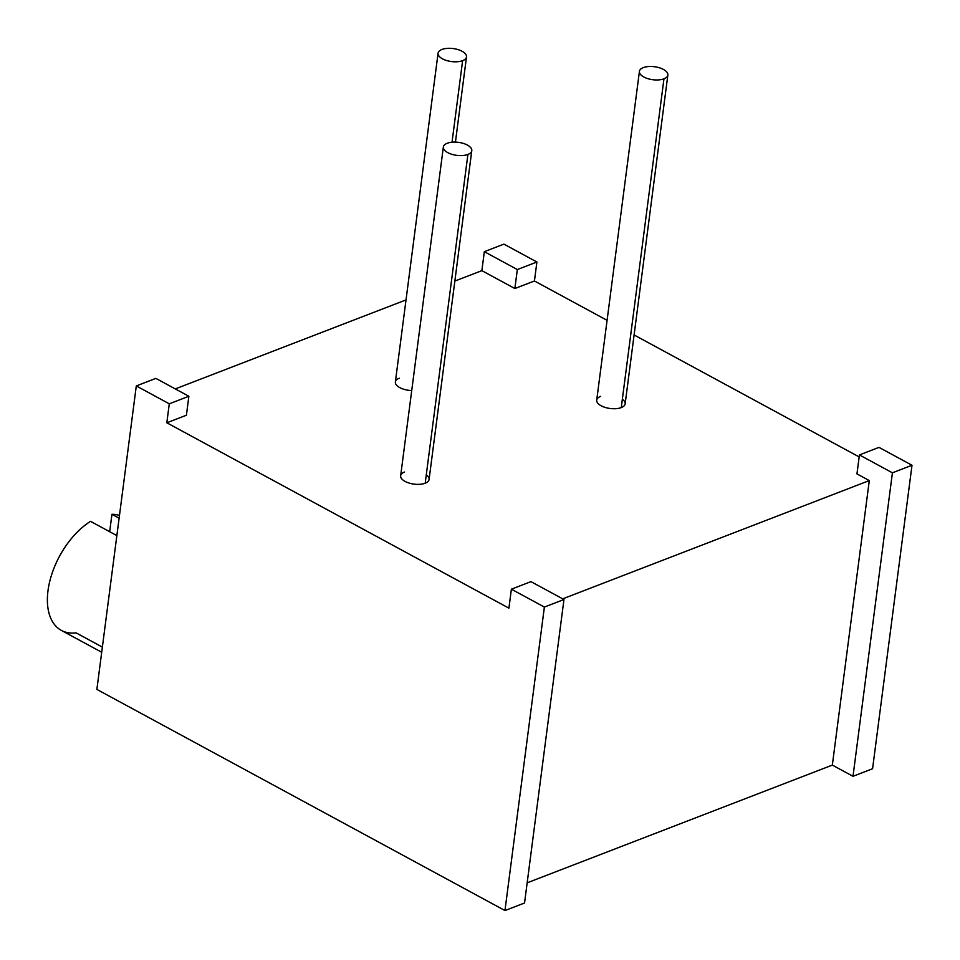 <?xml version="1.0" encoding="UTF-8"?>
<svg xmlns="http://www.w3.org/2000/svg" width="960" height="960" viewBox="0 0 960 960"><rect width="100%" height="100%" fill="white"/><g stroke="black" fill="none" stroke-linecap="round" stroke-linejoin="round"><path stroke-width="1.44" d="M166.824 422.784L186.408 415.224L188.868 396.264L169.284 403.812L166.824 422.784L186.408 415.224L188.868 396.264L155.868 378.384L136.296 385.932L96.876 689.412L504.96 910.548L544.38 607.068L511.38 589.188L508.92 608.16L166.824 422.784L169.284 403.812L136.296 385.932L169.284 403.812L188.868 396.264L155.868 378.384L136.296 385.932L96.876 689.412L504.96 910.548L524.544 903L504.96 910.548L544.38 607.068L563.964 599.52L544.38 607.068L511.38 589.188L530.964 581.64L511.38 589.188L508.92 608.16L166.824 422.784M175.296 388.908L406.032 299.904L175.296 388.908M454.848 281.064L481.872 270.648L514.86 288.528L534.444 280.968L607.08 320.328L534.444 280.968L536.904 262.008L503.916 244.128L484.332 251.676L517.332 269.556L536.904 262.008L534.444 280.968L514.86 288.528L517.332 269.556L514.86 288.528L481.872 270.648L484.332 251.676L503.916 244.128L536.904 262.008L517.332 269.556L484.332 251.676L481.872 270.648L454.848 281.064M634.092 334.968L859.164 456.924L634.092 334.968M856.956 473.892L869.292 480.576L562.716 598.848L869.292 480.576L832.344 765.096L527.16 882.816L832.344 765.096L853.008 776.292L832.344 765.096L869.292 480.576L856.956 473.892L859.428 454.932L892.416 472.812L912 465.264L879 447.372L859.428 454.932L856.956 473.892M600.6 396.396A14.34 6.552 7.4 0 0 601.128 405.768A14.34 6.552 7.4 0 0 621.264 407.592A14.34 6.552 7.4 0 0 622.356 399.216M404.532 472.02A14.34 6.552 7.4 0 0 405.06 481.404A14.34 6.552 7.4 0 0 425.196 483.216A14.34 6.552 7.4 0 0 426.288 474.852M399.252 378.228A14.34 6.552 7.4 0 0 396.96 385.584A14.34 6.552 7.4 0 0 411.72 390.564A14.34 6.552 -172.6 0 1 395.364 381.972L438.072 53.208A14.34 6.552 7.4 0 0 446.616 60.528A14.34 6.552 7.4 0 0 462.612 60.648A14.34 6.552 7.4 0 0 462.084 51.264A14.34 6.552 7.4 0 0 441.96 49.452A14.34 6.552 7.4 0 0 442.488 58.836A14.34 6.552 7.4 0 0 462.612 60.648A14.34 6.552 7.4 0 0 466.5 56.892A14.34 6.552 7.4 0 0 457.956 49.584A14.34 6.552 7.4 0 0 441.96 49.452A14.34 6.552 7.4 0 0 438.072 53.208M872.58 768.732L853.008 776.292L872.58 768.732L912 465.264L872.58 768.732M524.544 903L563.964 599.52L530.964 581.64L563.964 599.52L524.544 903M119.112 518.184L111.936 514.296A64.512 36.96 -61.5 0 1 119.46 515.496A64.512 36.96 -61.5 0 0 111.936 514.296L119.112 518.184M109.668 531.708L111.936 514.296L109.668 531.708M102.372 647.112L76.056 632.844A64.512 36.96 -61.5 0 1 48 590.712A64.512 36.96 -61.5 0 1 90.528 521.34L116.856 535.596L90.528 521.34A64.512 36.96 -61.5 0 0 50.268 579.348A64.512 36.96 -61.5 0 0 61.38 630.408L101.7 652.26M879 447.372L912 465.264L892.416 472.812L853.008 776.292L892.416 472.812L859.428 454.932L879 447.372M667.848 75.06L625.152 403.836A14.34 6.552 -172.6 0 1 621.264 407.592L663.96 78.816A14.34 6.552 7.4 0 0 667.848 75.06A14.34 6.552 7.4 0 0 659.304 67.752A14.34 6.552 7.4 0 0 643.296 67.62A14.34 6.552 7.4 0 0 639.42 71.376A14.34 6.552 7.4 0 0 647.964 78.696A14.34 6.552 7.4 0 0 663.96 78.816L621.264 407.592A14.34 6.552 -172.6 0 1 605.268 407.46A14.34 6.552 -172.6 0 1 596.712 400.14L639.42 71.376M663.96 78.816A14.34 6.552 7.4 0 0 663.432 69.432A14.34 6.552 7.4 0 0 643.296 67.62A14.34 6.552 7.4 0 0 643.824 77.004A14.34 6.552 7.4 0 0 663.96 78.816M467.904 154.452A14.34 6.552 7.4 0 0 467.376 145.068A14.34 6.552 7.4 0 0 447.24 143.256A14.34 6.552 7.4 0 0 447.768 152.628A14.34 6.552 7.4 0 0 467.904 154.452A14.34 6.552 7.4 0 0 471.78 150.696A14.34 6.552 7.4 0 0 463.236 143.376A14.34 6.552 7.4 0 0 447.24 143.256A14.34 6.552 7.4 0 0 443.352 147A14.34 6.552 7.4 0 0 451.896 154.32A14.34 6.552 7.4 0 0 467.904 154.452L425.196 483.216L467.904 154.452M471.78 150.696L429.084 479.472A14.34 6.552 -172.6 0 1 425.196 483.216A14.34 6.552 -172.6 0 1 409.2 483.096A14.34 6.552 -172.6 0 1 400.656 475.776L443.352 147M452.028 142.212L462.612 60.648L452.028 142.212M455.436 142.116L466.5 56.892"/></g></svg>
